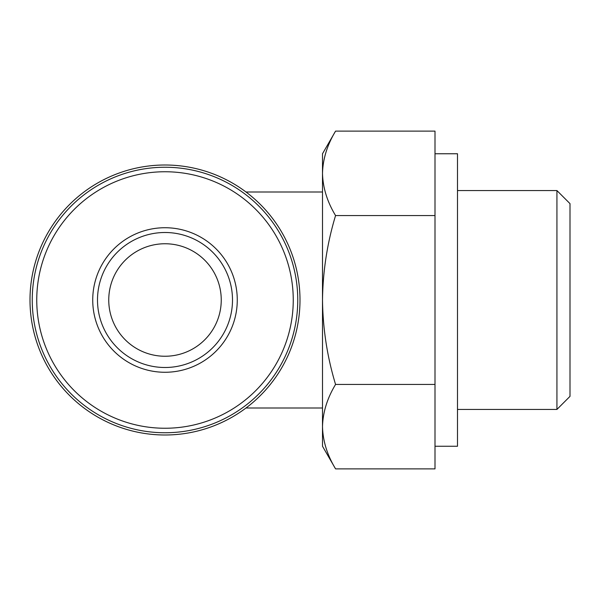 <?xml version="1.0" encoding="UTF-8"?>
<svg xmlns="http://www.w3.org/2000/svg" width="600" height="600" viewBox="0 0 600 600"><rect width="100%" height="100%" fill="white"/><g stroke="black" fill="none" stroke-linecap="round" stroke-linejoin="round"><path stroke-width="0.9" d="M108.75 300A56.25 56.25 0 0 0 193.125 348.712A56.25 56.25 0 0 0 193.125 251.288A56.25 56.25 0 0 0 108.75 300M322.5 426.653L322.5 446.25L335.565 468.877C327.218 455.085 322.868 441.015 322.5 426.653C322.875 412.305 327.233 398.235 335.565 384.435C327.24 357 322.882 328.853 322.5 300L322.5 426.653M322.5 173.347L322.5 300C322.89 271.14 327.24 242.993 335.565 215.565C327.218 201.772 322.868 187.703 322.5 173.347C322.875 158.993 327.233 144.922 335.565 131.123C327.218 144.915 322.868 158.985 322.5 173.347L322.5 153.75L335.565 131.123L435 131.123L435 468.877L335.565 468.877M30 300A135 135 0 0 0 232.5 416.91A135 135 0 0 0 232.5 183.09A135 135 0 0 0 30 300M32.25 300A132.75 132.75 0 0 0 231.375 414.967A132.75 132.75 0 0 0 231.375 185.032A132.75 132.75 0 0 0 32.25 300M36.75 300A128.25 128.25 0 0 0 229.125 411.067A128.25 128.25 0 0 0 229.125 188.933A128.25 128.25 0 0 0 36.75 300M92.73 300A72.27 72.27 0 0 0 201.135 362.587A72.27 72.27 0 0 0 201.135 237.413A72.27 72.27 0 0 0 92.73 300M97.5 300A67.5 67.5 0 0 0 198.75 358.455A67.5 67.5 0 0 0 198.75 241.545A67.5 67.5 0 0 0 97.5 300M435 384.435L335.565 384.435M435 215.565L335.565 215.565M570 300L570 396.368L556.928 409.44L556.928 190.56L570 203.632L570 300M435 153.75L457.5 153.75L457.5 446.25L435 446.25M246 408L322.5 408M246 192L322.5 192M457.5 409.44L556.928 409.44M457.5 190.56L556.928 190.56"/></g></svg>
